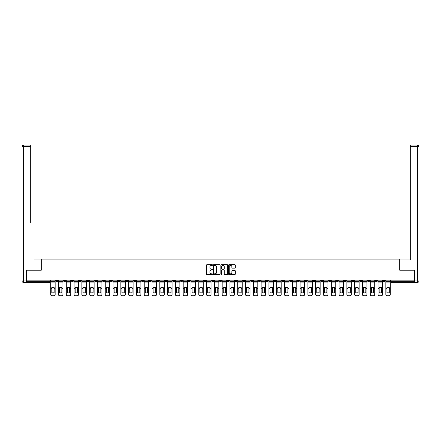 <?xml version="1.0" encoding="UTF-8"?>
<svg xmlns="http://www.w3.org/2000/svg" width="441" height="441" viewBox="0 0 441 441"><rect width="100%" height="100%" fill="white"/><g stroke="black" fill="none" stroke-linecap="round" stroke-linejoin="round"><path stroke-width="0.66" d="M212.507 265.052A0.342 0.342 0 0 0 212.165 264.71L206.95 264.71A0.491 0.491 0 0 0 206.46 265.201L206.46 274.026A0.491 0.491 0 0 0 206.95 274.517L212.165 274.517A0.342 0.342 0 0 0 212.507 274.175A0.342 0.342 0 0 0 212.165 273.828L211.487 273.828A1.571 1.571 0 0 1 209.922 272.262L209.922 271.524A1.571 1.571 0 0 1 211.487 269.958L212.165 269.958A0.342 0.342 0 0 0 212.507 269.611A0.342 0.342 0 0 0 212.165 269.269L211.487 269.269A1.571 1.571 0 0 1 209.922 267.698L209.922 266.965A1.571 1.571 0 0 1 211.487 265.394L212.165 265.394A0.342 0.342 0 0 0 212.507 265.052M313.027 280.156L313.027 280.702L315.028 280.702A0.998 0.998 0 0 1 314.031 281.705A0.998 0.998 0 0 1 313.027 280.702L313.027 280.156M266.265 280.156L266.265 280.702L268.266 280.702A0.998 0.998 0 0 1 267.263 281.705A0.998 0.998 0 0 1 266.265 280.702L266.265 280.156M258.47 280.156L258.47 280.702L260.471 280.702A0.998 0.998 0 0 1 259.468 281.705A0.998 0.998 0 0 1 258.47 280.702L258.47 280.156M211.708 280.156L211.708 280.702L213.703 280.702A0.998 0.998 0 0 1 212.705 281.705A0.998 0.998 0 0 1 211.708 280.702L211.708 280.156M203.913 280.156L203.913 280.702L205.908 280.702A0.998 0.998 0 0 1 204.911 281.705A0.998 0.998 0 0 1 203.913 280.702L203.913 280.156M196.118 280.156L196.118 280.702L198.119 280.702A0.998 0.998 0 0 1 197.116 281.705A0.998 0.998 0 0 1 196.118 280.702L196.118 280.156M180.529 280.156L180.529 280.702L182.53 280.702A0.998 0.998 0 0 1 181.532 281.705A0.998 0.998 0 0 1 180.529 280.702L180.529 280.156M164.94 280.702L164.94 280.156L164.94 280.702A0.998 0.998 0 0 0 165.943 281.705A0.998 0.998 0 0 1 164.94 280.702L166.941 280.702A0.998 0.998 0 0 1 165.943 281.705A0.998 0.998 0 0 0 166.941 280.702L166.941 280.156L166.941 280.702M157.15 280.702L157.15 280.156L157.15 280.702A0.998 0.998 0 0 0 158.148 281.705A0.998 0.998 0 0 1 157.15 280.702L159.146 280.702A0.998 0.998 0 0 1 158.148 281.705M149.356 280.702L149.356 280.156L149.356 280.702A0.998 0.998 0 0 0 150.353 281.705A0.998 0.998 0 0 1 149.356 280.702L151.351 280.702A0.998 0.998 0 0 1 150.353 281.705A0.998 0.998 0 0 0 151.351 280.702L151.351 280.156L151.351 280.702M141.561 280.156L141.561 280.702L143.557 280.702A0.998 0.998 0 0 1 142.559 281.705A0.998 0.998 0 0 1 141.561 280.702L141.561 280.156M133.766 280.156L133.766 280.702L135.762 280.702A0.998 0.998 0 0 1 134.764 281.705A0.998 0.998 0 0 1 133.766 280.702L133.766 280.156M125.972 280.156L125.972 280.702L127.973 280.702A0.998 0.998 0 0 1 126.969 281.705A0.998 0.998 0 0 1 125.972 280.702L125.972 280.156M118.177 280.702L118.177 280.156L118.177 280.702A0.998 0.998 0 0 0 119.175 281.705A0.998 0.998 0 0 1 118.177 280.702L120.178 280.702A0.998 0.998 0 0 1 119.175 281.705M102.588 280.702L102.588 280.156L102.588 280.702A0.998 0.998 0 0 0 103.591 281.705A0.998 0.998 0 0 1 102.588 280.702L104.589 280.702A0.998 0.998 0 0 1 103.591 281.705A0.998 0.998 0 0 0 104.589 280.702L104.589 280.156L104.589 280.702M94.793 280.702L94.793 280.156L94.793 280.702A0.998 0.998 0 0 0 95.796 281.705A0.998 0.998 0 0 1 94.793 280.702L96.794 280.702A0.998 0.998 0 0 1 95.796 281.705A0.998 0.998 0 0 0 96.794 280.702L96.794 280.156L96.794 280.702M86.998 280.702L86.998 280.156L86.998 280.702A0.998 0.998 0 0 0 88.002 281.705A0.998 0.998 0 0 1 86.998 280.702L88.999 280.702A0.998 0.998 0 0 1 88.002 281.705A0.998 0.998 0 0 0 88.999 280.702L88.999 280.156L88.999 280.702M79.209 280.702L79.209 280.156L79.209 280.702A0.998 0.998 0 0 0 80.207 281.705A0.998 0.998 0 0 1 79.209 280.702L81.205 280.702A0.998 0.998 0 0 1 80.207 281.705M71.414 280.702L71.414 280.156L71.414 280.702A0.998 0.998 0 0 0 72.412 281.705A0.998 0.998 0 0 1 71.414 280.702L73.41 280.702A0.998 0.998 0 0 1 72.412 281.705A0.998 0.998 0 0 0 73.41 280.702L73.41 280.156L73.41 280.702M63.62 280.702L63.62 280.156L63.62 280.702A0.998 0.998 0 0 0 64.618 281.705A0.998 0.998 0 0 1 63.62 280.702L65.615 280.702A0.998 0.998 0 0 1 64.618 281.705A0.998 0.998 0 0 0 65.615 280.702L65.615 280.156L65.615 280.702M234.833 268.167A0.491 0.491 0 0 0 235.323 267.676L235.323 265.201A0.491 0.491 0 0 0 234.833 264.71L229.044 264.71A0.491 0.491 0 0 0 228.554 265.201L228.554 274.026A0.491 0.491 0 0 0 229.044 274.517L234.833 274.517A0.491 0.491 0 0 0 235.323 274.026L235.323 271.033A0.491 0.491 0 0 0 234.833 270.542L232.357 270.542A0.491 0.491 0 0 0 231.867 271.033L231.867 272.516A1.312 1.312 0 0 1 230.555 273.828A1.312 1.312 0 0 1 229.243 272.516L229.243 266.706A1.312 1.312 0 0 1 230.555 265.394A1.312 1.312 0 0 1 231.867 266.706L231.867 267.676A0.491 0.491 0 0 0 232.357 268.167L234.833 268.167M27.496 145.056L23.549 145.056L30.694 145.056L27.496 145.056L30.694 145.056L30.694 146.555L23.549 146.555L23.549 280.956L26.245 280.956L26.245 270.212L41.283 270.212L41.283 259.071L399.717 259.071L399.717 270.212L414.601 270.212L414.601 280.156L26.399 280.156L26.399 281.705L50.031 281.705L50.031 280.156L50.031 281.705A0.998 0.998 0 0 1 49.028 282.703L26.399 282.703L26.399 281.705M26.399 270.212L26.399 280.156M220.07 265.201A0.491 0.491 0 0 0 219.579 264.71L213.791 264.71A0.491 0.491 0 0 0 213.301 265.201L213.301 274.026A0.491 0.491 0 0 0 213.791 274.517L219.579 274.517A0.491 0.491 0 0 0 220.07 274.026L220.07 265.201M221.421 264.71L227.209 264.71A0.491 0.491 0 0 1 227.699 265.201L227.699 274.026A0.491 0.491 0 0 1 227.209 274.517L224.728 274.517A0.491 0.491 0 0 1 224.237 274.026L224.237 270.449A0.491 0.491 0 0 0 223.747 269.958L222.104 269.958A0.491 0.491 0 0 0 221.614 270.449L221.614 274.175A0.342 0.342 0 0 1 221.272 274.517A0.342 0.342 0 0 1 220.93 274.175L220.93 265.201A0.491 0.491 0 0 1 221.421 264.71M390.969 280.156L390.969 281.705L414.601 281.705L414.601 282.703L391.972 282.703A0.998 0.998 0 0 1 390.969 281.705M414.601 280.156L414.601 281.705M385.175 280.156L385.175 280.702A0.998 0.998 0 0 1 384.177 281.705A0.998 0.998 0 0 1 383.179 280.702L385.175 280.702M383.179 280.156L383.179 280.702M377.38 280.156L377.38 280.702A0.998 0.998 0 0 1 376.382 281.705A0.998 0.998 0 0 1 375.385 280.702A0.998 0.998 0 0 0 376.382 281.705A0.998 0.998 0 0 0 377.38 280.702L375.385 280.702L375.385 280.156M369.586 280.156L369.586 280.702A0.998 0.998 0 0 1 368.588 281.705A0.998 0.998 0 0 1 367.59 280.702L369.586 280.702M367.59 280.156L367.59 280.702M361.791 280.156L361.791 280.702A0.998 0.998 0 0 1 360.793 281.705A0.998 0.998 0 0 1 359.795 280.702L361.791 280.702M359.795 280.156L359.795 280.702M354.002 280.702L354.002 280.156L354.002 280.702A0.998 0.998 0 0 1 352.998 281.705A0.998 0.998 0 0 1 352.001 280.702L354.002 280.702A0.998 0.998 0 0 1 352.998 281.705M352.001 280.156L352.001 280.702M346.207 280.156L346.207 280.702A0.998 0.998 0 0 1 345.204 281.705A0.998 0.998 0 0 1 344.206 280.702A0.998 0.998 0 0 0 345.204 281.705M344.206 280.156L344.206 280.702L346.207 280.702M338.412 280.156L338.412 280.702A0.998 0.998 0 0 1 337.409 281.705A0.998 0.998 0 0 1 336.411 280.702L338.412 280.702A0.998 0.998 0 0 1 337.409 281.705M336.411 280.156L336.411 280.702M330.618 280.156L330.618 280.702A0.998 0.998 0 0 1 329.62 281.705A0.998 0.998 0 0 1 328.617 280.702A0.998 0.998 0 0 0 329.62 281.705M328.617 280.156L328.617 280.702L330.618 280.702M322.823 280.156L322.823 280.702A0.998 0.998 0 0 1 321.825 281.705A0.998 0.998 0 0 1 320.822 280.702L322.823 280.702M320.822 280.156L320.822 280.702M315.028 280.156L315.028 280.702A0.998 0.998 0 0 1 314.031 281.705M307.234 280.156L307.234 280.702A0.998 0.998 0 0 1 306.236 281.705A0.998 0.998 0 0 1 305.238 280.702L307.234 280.702M305.238 280.156L305.238 280.702M299.439 280.156L299.439 280.702A0.998 0.998 0 0 1 298.441 281.705A0.998 0.998 0 0 1 297.443 280.702L299.439 280.702M297.443 280.156L297.443 280.702M291.644 280.156L291.644 280.702A0.998 0.998 0 0 1 290.647 281.705A0.998 0.998 0 0 1 289.649 280.702A0.998 0.998 0 0 0 290.647 281.705M289.649 280.156L289.649 280.702L291.644 280.702M283.85 280.156L283.85 280.702A0.998 0.998 0 0 1 282.852 281.705A0.998 0.998 0 0 1 281.854 280.702L283.85 280.702M281.854 280.156L281.854 280.702M276.06 280.156L276.06 280.702A0.998 0.998 0 0 1 275.057 281.705A0.998 0.998 0 0 1 274.059 280.702L276.06 280.702M274.059 280.156L274.059 280.702M268.266 280.156L268.266 280.702M260.471 280.156L260.471 280.702L260.471 280.156M252.676 280.156L252.676 280.702A0.998 0.998 0 0 1 251.679 281.705A0.998 0.998 0 0 1 250.675 280.702L252.676 280.702M250.675 280.156L250.675 280.702M244.882 280.156L244.882 280.702A0.998 0.998 0 0 1 243.884 281.705A0.998 0.998 0 0 1 242.881 280.702L244.882 280.702M242.881 280.156L242.881 280.702M237.087 280.156L237.087 280.702A0.998 0.998 0 0 1 236.089 281.705A0.998 0.998 0 0 1 235.092 280.702L237.087 280.702M235.092 280.156L235.092 280.702M229.292 280.156L229.292 280.702A0.998 0.998 0 0 1 228.295 281.705A0.998 0.998 0 0 1 227.297 280.702L229.292 280.702M227.297 280.156L227.297 280.702M221.498 280.156L221.498 280.702A0.998 0.998 0 0 1 220.5 281.705A0.998 0.998 0 0 1 219.502 280.702L221.498 280.702M219.502 280.156L219.502 280.702M213.703 280.156L213.703 280.702A0.998 0.998 0 0 1 212.705 281.705M205.908 280.156L205.908 280.702M198.119 280.702L198.119 280.156L198.119 280.702A0.998 0.998 0 0 1 197.116 281.705M190.325 280.156L190.325 280.702A0.998 0.998 0 0 1 189.321 281.705A0.998 0.998 0 0 1 188.324 280.702A0.998 0.998 0 0 0 189.321 281.705A0.998 0.998 0 0 0 190.325 280.702L188.324 280.702L188.324 280.156M182.53 280.702L182.53 280.156L182.53 280.702A0.998 0.998 0 0 1 181.532 281.705M174.735 280.156L174.735 280.702A0.998 0.998 0 0 1 173.737 281.705A0.998 0.998 0 0 1 172.734 280.702A0.998 0.998 0 0 0 173.737 281.705M172.734 280.156L172.734 280.702L174.735 280.702M159.146 280.156L159.146 280.702L159.146 280.156M143.557 280.702L143.557 280.156L143.557 280.702A0.998 0.998 0 0 1 142.559 281.705M135.762 280.702L135.762 280.156L135.762 280.702A0.998 0.998 0 0 1 134.764 281.705M127.973 280.702L127.973 280.156L127.973 280.702A0.998 0.998 0 0 1 126.969 281.705M120.178 280.156L120.178 280.702L120.178 280.156M112.383 280.702L112.383 280.156L112.383 280.702A0.998 0.998 0 0 1 111.38 281.705A0.998 0.998 0 0 1 110.382 280.702L112.383 280.702A0.998 0.998 0 0 1 111.38 281.705M110.382 280.156L110.382 280.702M81.205 280.156L81.205 280.702L81.205 280.156M57.821 280.156L57.821 280.702A0.998 0.998 0 0 1 56.823 281.705A0.998 0.998 0 0 1 55.825 280.702A0.998 0.998 0 0 0 56.823 281.705A0.998 0.998 0 0 0 57.821 280.702L57.821 280.156M55.825 280.156L55.825 280.702L57.821 280.702M49.028 280.156L49.028 282.703A0.998 0.998 0 0 0 50.031 281.705M214.332 265.394A0.342 0.342 0 0 0 213.99 265.741L213.99 273.486A0.342 0.342 0 0 0 214.332 273.828L215.043 273.828A1.571 1.571 0 0 0 216.614 272.262L216.614 266.965A1.571 1.571 0 0 0 215.043 265.394L214.332 265.394M224.237 266.733A1.312 1.312 0 0 0 222.925 265.421A1.312 1.312 0 0 0 221.614 266.733L221.614 268.778A0.491 0.491 0 0 0 222.104 269.269L223.747 269.269A0.491 0.491 0 0 0 224.237 268.778L224.237 266.733M54.05 292.714L54.05 287.543M52.926 287.378A3.098 2.723 180 0 1 54.05 287.582M50.704 288.938L50.704 294.318A1.499 1.422 0 0 0 52.203 295.735L53.653 295.735A1.499 1.422 0 0 0 55.153 294.318L55.153 294.522A1.499 1.422 180 0 1 53.653 295.944L53.653 295.735M52.926 292.896A3.098 2.938 180 0 0 54.05 292.675M54.149 288.728L54.149 287.582A3.098 2.723 180 0 0 52.975 287.378A3.098 2.723 180 0 0 51.801 287.582L51.801 292.675A3.098 2.938 180 0 0 54.149 292.675L54.149 288.728L55.153 288.728L55.153 294.318M55.153 280.156L55.153 288.728M50.704 280.156L50.704 294.318M52.203 295.735L53.653 295.944M52.203 295.944A1.499 1.422 180 0 1 50.704 294.522M61.845 292.714L61.845 287.543M60.72 287.378A3.098 2.723 180 0 1 61.845 287.582M58.499 288.938L58.499 294.318A1.499 1.422 0 0 0 59.998 295.735L61.448 295.735A1.499 1.422 0 0 0 62.942 294.318L62.942 294.522A1.499 1.422 180 0 1 61.448 295.944L61.448 295.735M60.72 292.896A3.098 2.938 180 0 0 61.845 292.675M69.639 292.714L69.639 287.543M68.515 287.378A3.098 2.723 180 0 1 69.639 287.582M66.293 288.938L66.293 294.318A1.499 1.422 0 0 0 67.793 295.735L69.237 295.735A1.499 1.422 0 0 0 70.736 294.318L70.736 294.522A1.499 1.422 180 0 1 69.237 295.944L69.237 295.735M68.515 292.896A3.098 2.938 180 0 0 69.639 292.675M41.233 270.212L41.233 259.97L34.139 259.97M30.694 146.555L30.694 222.501M26.245 280.956L26.245 282.455L23.549 282.455A1.499 1.499 0 0 1 22.05 280.956L22.05 146.555A1.499 1.499 0 0 1 23.549 145.056A1.499 1.499 0 0 0 22.05 146.555A1.499 1.499 0 0 1 23.549 145.056A1.499 1.499 0 0 0 22.05 146.555L23.549 146.555L23.549 145.056M406.861 259.97L410.306 259.97L410.306 145.056L417.451 145.056L410.306 145.056M399.767 270.212L399.767 259.97L410.306 259.97L410.306 222.501M414.755 280.956L417.451 280.956L417.451 146.555L418.95 146.555A1.499 1.499 0 0 0 417.451 145.056A1.499 1.499 0 0 1 418.95 146.555L418.95 280.956A1.499 1.499 0 0 1 417.451 282.455L414.755 282.455L414.601 270.212M61.944 288.728L61.944 287.582A3.098 2.723 180 0 0 60.77 287.378A3.098 2.723 180 0 0 59.596 287.582L59.596 292.675A3.098 2.938 180 0 0 61.944 292.675L61.944 288.728L62.942 288.728L62.942 294.318M62.942 280.156L62.942 288.728M58.499 280.156L58.499 294.318M59.998 295.735L61.448 295.944M59.998 295.944A1.499 1.422 180 0 1 58.499 294.522M69.739 288.728L69.739 287.582A3.098 2.723 180 0 0 68.564 287.378A3.098 2.723 180 0 0 67.39 287.582L67.39 292.675A3.098 2.938 180 0 0 69.739 292.675L69.739 288.728L70.736 288.728L70.736 294.318M70.736 280.156L70.736 288.728M66.293 280.156L66.293 294.318M67.793 295.735L69.237 295.944M67.793 295.944A1.499 1.422 180 0 1 66.293 294.522M77.434 292.714L77.434 287.543M76.31 287.378A3.098 2.723 180 0 1 77.434 287.582M74.088 288.938L74.088 294.318A1.499 1.422 0 0 0 75.582 295.735L77.032 295.735A1.499 1.422 0 0 0 78.531 294.318L78.531 294.522A1.499 1.422 180 0 1 77.032 295.944L77.032 295.735M76.31 292.896A3.098 2.938 180 0 0 77.434 292.675M85.229 292.714L85.229 287.543M84.104 287.378A3.098 2.723 180 0 1 85.229 287.582M81.877 288.938L81.877 294.318A1.499 1.422 0 0 0 83.377 295.735L84.826 295.735A1.499 1.422 0 0 0 86.326 294.318L86.326 294.522A1.499 1.422 180 0 1 84.826 295.944L84.826 295.735M84.104 292.896A3.098 2.938 180 0 0 85.229 292.675M93.023 292.714L93.023 287.543M91.899 287.378A3.098 2.723 180 0 1 93.023 287.582M89.672 288.938L89.672 294.318A1.499 1.422 0 0 0 91.171 295.735L92.621 295.735A1.499 1.422 0 0 0 94.12 294.318L94.12 294.522A1.499 1.422 180 0 1 92.621 295.944L92.621 295.735M91.899 292.896A3.098 2.938 180 0 0 93.023 292.675M77.533 288.728L77.533 287.582A3.098 2.723 180 0 0 76.359 287.378A3.098 2.723 180 0 0 75.185 287.582L75.185 292.675A3.098 2.938 180 0 0 77.533 292.675L77.533 288.728L78.531 288.728L78.531 294.318M78.531 280.156L78.531 288.728M74.088 280.156L74.088 294.318M75.582 295.735L77.032 295.944M75.582 295.944A1.499 1.422 180 0 1 74.088 294.522M85.328 288.728L85.328 287.582A3.098 2.723 180 0 0 84.154 287.378A3.098 2.723 180 0 0 82.98 287.582L82.98 292.675A3.098 2.938 180 0 0 85.328 292.675L85.328 288.728L86.326 288.728L86.326 294.318M86.326 280.156L86.326 288.728M81.877 280.156L81.877 294.318M83.377 295.735L84.826 295.944M83.377 295.944A1.499 1.422 180 0 1 81.877 294.522M93.123 288.728L93.123 287.582A3.098 2.723 180 0 0 91.949 287.378A3.098 2.723 180 0 0 90.774 287.582L90.774 292.675A3.098 2.938 180 0 0 93.123 292.675L93.123 288.728L94.12 288.728L94.12 294.318M94.12 280.156L94.12 288.728M89.672 280.156L89.672 294.318M91.171 295.735L92.621 295.944M91.171 295.944A1.499 1.422 180 0 1 89.672 294.522M100.818 292.714L100.818 287.543M99.694 287.378A3.098 2.723 180 0 1 100.818 287.582M97.467 288.938L97.467 294.318A1.499 1.422 0 0 0 98.966 295.735L100.416 295.735A1.499 1.422 0 0 0 101.915 294.318L101.915 294.522A1.499 1.422 180 0 1 100.416 295.944L100.416 295.735M99.694 292.896A3.098 2.938 180 0 0 100.818 292.675M100.917 288.728L100.917 287.582A3.098 2.723 180 0 0 99.743 287.378A3.098 2.723 180 0 0 98.569 287.582L98.569 292.675A3.098 2.938 180 0 0 100.917 292.675L100.917 288.728L101.915 288.728L101.915 294.318M101.915 280.156L101.915 288.728M97.467 280.156L97.467 294.318M98.966 295.735L100.416 295.944M98.966 295.944A1.499 1.422 180 0 1 97.467 294.522M108.607 292.714L108.607 287.543M107.483 287.378A3.098 2.723 180 0 1 108.607 287.582M105.261 288.938L105.261 294.318A1.499 1.422 0 0 0 106.761 295.735L108.21 295.735A1.499 1.422 0 0 0 109.71 294.318L109.71 294.522A1.499 1.422 180 0 1 108.21 295.944L108.21 295.735M107.483 292.896A3.098 2.938 180 0 0 108.607 292.675M108.712 288.728L108.712 287.582A3.098 2.723 180 0 0 107.538 287.378A3.098 2.723 180 0 0 106.364 287.582L106.364 292.675A3.098 2.938 180 0 0 108.712 292.675L108.712 288.728L109.71 288.728L109.71 294.318M109.71 280.156L109.71 288.728M105.261 280.156L105.261 294.318M106.761 295.735L108.21 295.944M106.761 295.944A1.499 1.422 180 0 1 105.261 294.522M116.402 292.714L116.402 287.543M115.277 287.378A3.098 2.723 180 0 1 116.402 287.582M113.056 288.938L113.056 294.318A1.499 1.422 0 0 0 114.555 295.735L116.005 295.735A1.499 1.422 0 0 0 117.504 294.318L117.504 294.522A1.499 1.422 180 0 1 116.005 295.944L116.005 295.735M115.277 292.896A3.098 2.938 180 0 0 116.402 292.675M116.501 288.728L116.501 287.582A3.098 2.723 180 0 0 115.327 287.378A3.098 2.723 180 0 0 114.153 287.582L114.153 292.675A3.098 2.938 180 0 0 116.501 292.675L116.501 288.728L117.504 288.728L117.504 294.318M117.504 280.156L117.504 288.728M113.056 280.156L113.056 294.318M114.555 295.735L116.005 295.944M114.555 295.944A1.499 1.422 180 0 1 113.056 294.522M124.197 292.714L124.197 287.543M123.072 287.378A3.098 2.723 180 0 1 124.197 287.582M120.851 288.938L120.851 294.318A1.499 1.422 0 0 0 122.35 295.735L123.8 295.735A1.499 1.422 0 0 0 125.299 294.318L125.299 294.522A1.499 1.422 180 0 1 123.8 295.944L123.8 295.735M123.072 292.896A3.098 2.938 180 0 0 124.197 292.675M124.296 288.728L124.296 287.582A3.098 2.723 180 0 0 123.122 287.378A3.098 2.723 180 0 0 121.948 287.582L121.948 292.675A3.098 2.938 180 0 0 124.296 292.675L124.296 288.728L125.299 288.728L125.299 294.318M125.299 280.156L125.299 288.728M120.851 280.156L120.851 294.318M122.35 295.735L123.8 295.944M122.35 295.944A1.499 1.422 180 0 1 120.851 294.522M131.991 292.714L131.991 287.543M130.867 287.378A3.098 2.723 180 0 1 131.991 287.582M128.645 288.938L128.645 294.318A1.499 1.422 0 0 0 130.145 295.735L131.594 295.735A1.499 1.422 0 0 0 133.094 294.318L133.094 294.522A1.499 1.422 180 0 1 131.594 295.944L131.594 295.735M130.867 292.896A3.098 2.938 180 0 0 131.991 292.675M132.091 288.728L132.091 287.582A3.098 2.723 180 0 0 130.916 287.378A3.098 2.723 180 0 0 129.742 287.582L129.742 292.675A3.098 2.938 180 0 0 132.091 292.675L132.091 288.728L133.094 288.728L133.094 294.318M133.094 280.156L133.094 288.728M128.645 280.156L128.645 294.318M130.145 295.735L131.594 295.944M130.145 295.944A1.499 1.422 180 0 1 128.645 294.522M139.786 292.714L139.786 287.543M138.661 287.378A3.098 2.723 180 0 1 139.786 287.582M136.44 288.938L136.44 294.318A1.499 1.422 0 0 0 137.939 295.735L139.384 295.735A1.499 1.422 0 0 0 140.883 294.318L140.883 294.522A1.499 1.422 180 0 1 139.384 295.944L139.384 295.735M138.661 292.896A3.098 2.938 180 0 0 139.786 292.675M139.885 288.728L139.885 287.582A3.098 2.723 180 0 0 138.711 287.378A3.098 2.723 180 0 0 137.537 287.582L137.537 292.675A3.098 2.938 180 0 0 139.885 292.675L139.885 288.728L140.883 288.728L140.883 294.318M140.883 280.156L140.883 288.728M136.44 280.156L136.44 294.318M137.939 295.735L139.384 295.944M137.939 295.944A1.499 1.422 180 0 1 136.44 294.522M147.581 292.714L147.581 287.543M146.456 287.378A3.098 2.723 180 0 1 147.581 287.582M144.235 288.938L144.235 294.318A1.499 1.422 0 0 0 145.734 295.735L147.178 295.735A1.499 1.422 0 0 0 148.678 294.318L148.678 294.522A1.499 1.422 180 0 1 147.178 295.944L147.178 295.735M146.456 292.896A3.098 2.938 180 0 0 147.581 292.675M147.68 288.728L147.68 287.582A3.098 2.723 180 0 0 146.506 287.378A3.098 2.723 180 0 0 145.332 287.582L145.332 292.675A3.098 2.938 180 0 0 147.68 292.675L147.68 288.728L148.678 288.728L148.678 294.318M148.678 280.156L148.678 288.728M144.235 280.156L144.235 294.318M145.734 295.735L147.178 295.944M145.734 295.944A1.499 1.422 180 0 1 144.235 294.522M155.375 292.714L155.375 287.543M154.251 287.378A3.098 2.723 180 0 1 155.375 287.582M152.029 288.938L152.029 294.318A1.499 1.422 0 0 0 153.523 295.735L154.973 295.735A1.499 1.422 0 0 0 156.472 294.318L156.472 294.522A1.499 1.422 180 0 1 154.973 295.944L154.973 295.735M154.251 292.896A3.098 2.938 180 0 0 155.375 292.675M155.475 288.728L155.475 287.582A3.098 2.723 180 0 0 154.3 287.378A3.098 2.723 180 0 0 153.126 287.582L153.126 292.675A3.098 2.938 180 0 0 155.475 292.675L155.475 288.728L156.472 288.728L156.472 294.318M156.472 280.156L156.472 288.728M152.029 280.156L152.029 294.318M153.523 295.735L154.973 295.944M153.523 295.944A1.499 1.422 180 0 1 152.029 294.522M163.17 292.714L163.17 287.543M162.045 287.378A3.098 2.723 180 0 1 163.17 287.582M159.818 288.938L159.818 294.318A1.499 1.422 0 0 0 161.318 295.735L162.768 295.735A1.499 1.422 0 0 0 164.267 294.318L164.267 294.522A1.499 1.422 180 0 1 162.768 295.944L162.768 295.735M162.045 292.896A3.098 2.938 180 0 0 163.17 292.675M163.269 288.728L163.269 287.582A3.098 2.723 180 0 0 162.095 287.378A3.098 2.723 180 0 0 160.921 287.582L160.921 292.675A3.098 2.938 180 0 0 163.269 292.675L163.269 288.728L164.267 288.728L164.267 294.318M164.267 280.156L164.267 288.728M159.818 280.156L159.818 294.318M161.318 295.735L162.768 295.944M161.318 295.944A1.499 1.422 180 0 1 159.818 294.522M170.965 292.714L170.965 287.543M169.84 287.378A3.098 2.723 180 0 1 170.965 287.582M167.613 288.938L167.613 294.318A1.499 1.422 0 0 0 169.112 295.735L170.562 295.735A1.499 1.422 0 0 0 172.062 294.318L172.062 294.522A1.499 1.422 180 0 1 170.562 295.944L170.562 295.735M169.84 292.896A3.098 2.938 180 0 0 170.965 292.675M171.064 288.728L171.064 287.582A3.098 2.723 180 0 0 169.89 287.378A3.098 2.723 180 0 0 168.716 287.582L168.716 292.675A3.098 2.938 180 0 0 171.064 292.675L171.064 288.728L172.062 288.728L172.062 294.318M172.062 280.156L172.062 288.728M167.613 280.156L167.613 294.318M169.112 295.735L170.562 295.944M169.112 295.944A1.499 1.422 180 0 1 167.613 294.522M178.754 292.714L178.754 287.543M177.635 287.378A3.098 2.723 180 0 1 178.754 287.582M175.408 288.938L175.408 294.318A1.499 1.422 0 0 0 176.907 295.735L178.357 295.735A1.499 1.422 0 0 0 179.856 294.318L179.856 294.522A1.499 1.422 180 0 1 178.357 295.944L178.357 295.735M177.635 292.896A3.098 2.938 180 0 0 178.754 292.675M178.859 288.728L178.859 287.582A3.098 2.723 180 0 0 177.684 287.378A3.098 2.723 180 0 0 176.51 287.582L176.51 292.675A3.098 2.938 180 0 0 178.859 292.675L178.859 288.728L179.856 288.728L179.856 294.318M179.856 280.156L179.856 288.728M175.408 280.156L175.408 294.318M176.907 295.735L178.357 295.944M176.907 295.944A1.499 1.422 180 0 1 175.408 294.522M186.549 292.714L186.549 287.543M185.424 287.378A3.098 2.723 180 0 1 186.549 287.582M183.202 288.938L183.202 294.318A1.499 1.422 0 0 0 184.702 295.735L186.152 295.735A1.499 1.422 0 0 0 187.651 294.318L187.651 294.522A1.499 1.422 180 0 1 186.152 295.944L186.152 295.735M185.424 292.896A3.098 2.938 180 0 0 186.549 292.675M186.653 288.728L186.653 287.582A3.098 2.723 180 0 0 185.479 287.378A3.098 2.723 180 0 0 184.305 287.582L184.305 292.675A3.098 2.938 180 0 0 186.653 292.675L186.653 288.728L187.651 288.728L187.651 294.318M187.651 280.156L187.651 288.728M183.202 280.156L183.202 294.318M184.702 295.735L186.152 295.944M184.702 295.944A1.499 1.422 180 0 1 183.202 294.522M194.343 292.714L194.343 287.543M193.219 287.378A3.098 2.723 180 0 1 194.343 287.582M190.997 288.938L190.997 294.318A1.499 1.422 0 0 0 192.496 295.735L193.946 295.735A1.499 1.422 0 0 0 195.446 294.318L195.446 294.522A1.499 1.422 180 0 1 193.946 295.944L193.946 295.735M193.219 292.896A3.098 2.938 180 0 0 194.343 292.675M194.442 288.728L194.442 287.582A3.098 2.723 180 0 0 193.268 287.378A3.098 2.723 180 0 0 192.094 287.582L192.094 292.675A3.098 2.938 180 0 0 194.442 292.675L194.442 288.728L195.446 288.728L195.446 294.318M195.446 280.156L195.446 288.728M190.997 280.156L190.997 294.318M192.496 295.735L193.946 295.944M192.496 295.944A1.499 1.422 180 0 1 190.997 294.522M202.138 292.714L202.138 287.543M201.013 287.378A3.098 2.723 180 0 1 202.138 287.582M198.792 288.938L198.792 294.318A1.499 1.422 0 0 0 200.291 295.735L201.741 295.735A1.499 1.422 0 0 0 203.24 294.318L203.24 294.522A1.499 1.422 180 0 1 201.741 295.944L201.741 295.735M201.013 292.896A3.098 2.938 180 0 0 202.138 292.675M202.237 288.728L202.237 287.582A3.098 2.723 180 0 0 201.063 287.378A3.098 2.723 180 0 0 199.889 287.582L199.889 292.675A3.098 2.938 180 0 0 202.237 292.675L202.237 288.728L203.24 288.728L203.24 294.318M203.24 280.156L203.24 288.728M198.792 280.156L198.792 294.318M200.291 295.735L201.741 295.944M200.291 295.944A1.499 1.422 180 0 1 198.792 294.522M209.933 292.714L209.933 287.543M208.808 287.378A3.098 2.723 180 0 1 209.933 287.582M211.03 280.156L211.03 294.522A1.499 1.422 180 0 1 209.536 295.944L209.536 295.735A1.499 1.422 0 0 0 211.03 294.318L211.03 294.522M206.586 288.938L206.586 294.318A1.499 1.422 0 0 0 208.086 295.735L209.536 295.735M208.808 292.896A3.098 2.938 180 0 0 209.933 292.675M210.032 288.728L210.032 287.582A3.098 2.723 180 0 0 208.858 287.378A3.098 2.723 180 0 0 207.683 287.582L207.683 292.675A3.098 2.938 180 0 0 210.032 292.675L210.032 288.728L211.03 288.728M206.586 280.156L206.586 294.318M208.086 295.735L209.536 295.944M208.086 295.944A1.499 1.422 180 0 1 206.586 294.522M217.727 292.714L217.727 287.543M216.603 287.378A3.098 2.723 180 0 1 217.727 287.582M214.381 288.938L214.381 294.318A1.499 1.422 0 0 0 215.881 295.735L217.325 295.735A1.499 1.422 0 0 0 218.824 294.318L218.824 294.522A1.499 1.422 180 0 1 217.325 295.944L217.325 295.735M216.603 292.896A3.098 2.938 180 0 0 217.727 292.675M217.826 288.728L217.826 287.582A3.098 2.723 180 0 0 216.652 287.378A3.098 2.723 180 0 0 215.478 287.582L215.478 292.675A3.098 2.938 180 0 0 217.826 292.675L217.826 288.728L218.824 288.728L218.824 294.318M218.824 280.156L218.824 288.728M214.381 280.156L214.381 294.318M215.881 295.735L217.325 295.944M215.881 295.944A1.499 1.422 180 0 1 214.381 294.522M225.522 292.714L225.522 287.543M224.397 287.378A3.098 2.723 180 0 1 225.522 287.582M226.619 280.156L226.619 294.522A1.499 1.422 180 0 1 225.119 295.944L225.119 295.735A1.499 1.422 0 0 0 226.619 294.318L226.619 294.522M222.176 288.938L222.176 294.318A1.499 1.422 0 0 0 223.675 295.735L225.119 295.735M224.397 292.896A3.098 2.938 180 0 0 225.522 292.675M225.621 288.728L225.621 287.582A3.098 2.723 180 0 0 224.447 287.378A3.098 2.723 180 0 0 223.273 287.582L223.273 292.675A3.098 2.938 180 0 0 225.621 292.675L225.621 288.728L226.619 288.728M222.176 280.156L222.176 294.318M223.675 295.735L225.119 295.944M223.675 295.944A1.499 1.422 180 0 1 222.176 294.522M233.317 292.714L233.317 287.543M232.192 287.378A3.098 2.723 180 0 1 233.317 287.582M234.414 280.156L234.414 294.522A1.499 1.422 180 0 1 232.914 295.944L232.914 295.735A1.499 1.422 0 0 0 234.414 294.318L234.414 294.522M229.97 288.938L229.97 294.318A1.499 1.422 0 0 0 231.464 295.735L232.914 295.735M232.192 292.896A3.098 2.938 180 0 0 233.317 292.675M233.416 288.728L233.416 287.582A3.098 2.723 180 0 0 232.242 287.378A3.098 2.723 180 0 0 231.067 287.582L231.067 292.675A3.098 2.938 180 0 0 233.416 292.675L233.416 288.728L234.414 288.728M229.97 280.156L229.97 294.318M231.464 295.735L232.914 295.944M231.464 295.944A1.499 1.422 180 0 1 229.97 294.522M241.111 292.714L241.111 287.543M239.987 287.378A3.098 2.723 180 0 1 241.111 287.582M237.76 288.938L237.76 294.318A1.499 1.422 0 0 0 239.259 295.735L240.709 295.735A1.499 1.422 0 0 0 242.208 294.318L242.208 294.522A1.499 1.422 180 0 1 240.709 295.944L240.709 295.735M239.987 292.896A3.098 2.938 180 0 0 241.111 292.675M241.21 288.728L241.21 287.582A3.098 2.723 180 0 0 240.036 287.378A3.098 2.723 180 0 0 238.862 287.582L238.862 292.675A3.098 2.938 180 0 0 241.21 292.675L241.21 288.728L242.208 288.728L242.208 294.318M242.208 280.156L242.208 288.728M237.76 280.156L237.76 294.318M239.259 295.735L240.709 295.944M239.259 295.944A1.499 1.422 180 0 1 237.76 294.522M248.906 292.714L248.906 287.543M247.781 287.378A3.098 2.723 180 0 1 248.906 287.582M250.003 280.156L250.003 294.522A1.499 1.422 180 0 1 248.504 295.944L248.504 295.735A1.499 1.422 0 0 0 250.003 294.318L250.003 294.522M245.554 288.938L245.554 294.318A1.499 1.422 0 0 0 247.054 295.735L248.504 295.735M247.781 292.896A3.098 2.938 180 0 0 248.906 292.675M249.005 288.728L249.005 287.582A3.098 2.723 180 0 0 247.831 287.378A3.098 2.723 180 0 0 246.657 287.582L246.657 292.675A3.098 2.938 180 0 0 249.005 292.675L249.005 288.728L250.003 288.728M245.554 280.156L245.554 294.318M247.054 295.735L248.504 295.944M247.054 295.944A1.499 1.422 180 0 1 245.554 294.522M256.695 292.714L256.695 287.543M255.576 287.378A3.098 2.723 180 0 1 256.695 287.582M257.798 280.156L257.798 294.522A1.499 1.422 180 0 1 256.298 295.944L256.298 295.735A1.499 1.422 0 0 0 257.798 294.318L257.798 294.522M253.349 288.938L253.349 294.318A1.499 1.422 0 0 0 254.848 295.735L256.298 295.735M255.576 292.896A3.098 2.938 180 0 0 256.695 292.675M256.8 288.728L256.8 287.582A3.098 2.723 180 0 0 255.626 287.378A3.098 2.723 180 0 0 254.451 287.582L254.451 292.675A3.098 2.938 180 0 0 256.8 292.675L256.8 288.728L257.798 288.728M253.349 280.156L253.349 294.318M254.848 295.735L256.298 295.944M254.848 295.944A1.499 1.422 180 0 1 253.349 294.522M264.49 292.714L264.49 287.543M263.365 287.378A3.098 2.723 180 0 1 264.49 287.582M261.144 288.938L261.144 294.318A1.499 1.422 0 0 0 262.643 295.735L264.093 295.735A1.499 1.422 0 0 0 265.592 294.318L265.592 294.522A1.499 1.422 180 0 1 264.093 295.944L264.093 295.735M263.365 292.896A3.098 2.938 180 0 0 264.49 292.675M264.589 288.728L264.589 287.582A3.098 2.723 180 0 0 263.415 287.378A3.098 2.723 180 0 0 262.246 287.582L262.246 292.675A3.098 2.938 180 0 0 264.589 292.675L264.589 288.728L265.592 288.728L265.592 294.318M265.592 280.156L265.592 288.728M261.144 280.156L261.144 294.318M262.643 295.735L264.093 295.944M262.643 295.944A1.499 1.422 180 0 1 261.144 294.522M272.284 292.714L272.284 287.543M271.16 287.378A3.098 2.723 180 0 1 272.284 287.582M268.938 288.938L268.938 294.318A1.499 1.422 0 0 0 270.438 295.735L271.888 295.735A1.499 1.422 0 0 0 273.387 294.318L273.387 294.522A1.499 1.422 180 0 1 271.888 295.944L271.888 295.735M271.16 292.896A3.098 2.938 180 0 0 272.284 292.675M272.384 288.728L272.384 287.582A3.098 2.723 180 0 0 271.209 287.378A3.098 2.723 180 0 0 270.035 287.582L270.035 292.675A3.098 2.938 180 0 0 272.384 292.675L272.384 288.728L273.387 288.728L273.387 294.318M273.387 280.156L273.387 288.728M268.938 280.156L268.938 294.318M270.438 295.735L271.888 295.944M270.438 295.944A1.499 1.422 180 0 1 268.938 294.522M280.079 292.714L280.079 287.543M278.955 287.378A3.098 2.723 180 0 1 280.079 287.582M276.733 288.938L276.733 294.318A1.499 1.422 0 0 0 278.232 295.735L279.682 295.735A1.499 1.422 0 0 0 281.182 294.318L281.182 294.522A1.499 1.422 180 0 1 279.682 295.944L279.682 295.735M278.955 292.896A3.098 2.938 180 0 0 280.079 292.675M280.178 288.728L280.178 287.582A3.098 2.723 180 0 0 279.004 287.378A3.098 2.723 180 0 0 277.83 287.582L277.83 292.675A3.098 2.938 180 0 0 280.178 292.675L280.178 288.728L281.182 288.728L281.182 294.318M281.182 280.156L281.182 288.728M276.733 280.156L276.733 294.318M278.232 295.735L279.682 295.944M278.232 295.944A1.499 1.422 180 0 1 276.733 294.522M287.874 292.714L287.874 287.543M286.749 287.378A3.098 2.723 180 0 1 287.874 287.582M284.528 288.938L284.528 294.318A1.499 1.422 0 0 0 286.027 295.735L287.477 295.735A1.499 1.422 0 0 0 288.971 294.318L288.971 294.522A1.499 1.422 180 0 1 287.477 295.944L287.477 295.735M286.749 292.896A3.098 2.938 180 0 0 287.874 292.675M287.973 288.728L287.973 287.582A3.098 2.723 180 0 0 286.799 287.378A3.098 2.723 180 0 0 285.625 287.582L285.625 292.675A3.098 2.938 180 0 0 287.973 292.675L287.973 288.728L288.971 288.728L288.971 294.318M288.971 280.156L288.971 288.728M284.528 280.156L284.528 294.318M286.027 295.735L287.477 295.944M286.027 295.944A1.499 1.422 180 0 1 284.528 294.522M295.668 292.714L295.668 287.543M294.544 287.378A3.098 2.723 180 0 1 295.668 287.582M292.322 288.938L292.322 294.318A1.499 1.422 0 0 0 293.822 295.735L295.266 295.735A1.499 1.422 0 0 0 296.765 294.318L296.765 294.522A1.499 1.422 180 0 1 295.266 295.944L295.266 295.735M294.544 292.896A3.098 2.938 180 0 0 295.668 292.675M295.768 288.728L295.768 287.582A3.098 2.723 180 0 0 294.594 287.378A3.098 2.723 180 0 0 293.419 287.582L293.419 292.675A3.098 2.938 180 0 0 295.768 292.675L295.768 288.728L296.765 288.728L296.765 294.318M296.765 280.156L296.765 288.728M292.322 280.156L292.322 294.318M293.822 295.735L295.266 295.944M293.822 295.944A1.499 1.422 180 0 1 292.322 294.522M303.463 292.714L303.463 287.543M302.339 287.378A3.098 2.723 180 0 1 303.463 287.582M300.117 288.938L300.117 294.318A1.499 1.422 0 0 0 301.616 295.735L303.061 295.735A1.499 1.422 0 0 0 304.56 294.318L304.56 294.522A1.499 1.422 180 0 1 303.061 295.944L303.061 295.735M302.339 292.896A3.098 2.938 180 0 0 303.463 292.675M303.562 288.728L303.562 287.582A3.098 2.723 180 0 0 302.388 287.378A3.098 2.723 180 0 0 301.214 287.582L301.214 292.675A3.098 2.938 180 0 0 303.562 292.675L303.562 288.728L304.56 288.728L304.56 294.318M304.56 280.156L304.56 288.728M300.117 280.156L300.117 294.318M301.616 295.735L303.061 295.944M301.616 295.944A1.499 1.422 180 0 1 300.117 294.522M311.258 292.714L311.258 287.543M310.133 287.378A3.098 2.723 180 0 1 311.258 287.582M307.906 288.938L307.906 294.318A1.499 1.422 0 0 0 309.406 295.735L310.855 295.735A1.499 1.422 0 0 0 312.355 294.318L312.355 294.522A1.499 1.422 180 0 1 310.855 295.944L310.855 295.735M310.133 292.896A3.098 2.938 180 0 0 311.258 292.675M311.357 288.728L311.357 287.582A3.098 2.723 180 0 0 310.183 287.378A3.098 2.723 180 0 0 309.009 287.582L309.009 292.675A3.098 2.938 180 0 0 311.357 292.675L311.357 288.728L312.355 288.728L312.355 294.318M312.355 280.156L312.355 288.728M307.906 280.156L307.906 294.318M309.406 295.735L310.855 295.944M309.406 295.944A1.499 1.422 180 0 1 307.906 294.522M319.052 292.714L319.052 287.543M317.928 287.378A3.098 2.723 180 0 1 319.052 287.582M315.701 288.938L315.701 294.318A1.499 1.422 0 0 0 317.2 295.735L318.65 295.735A1.499 1.422 0 0 0 320.149 294.318L320.149 294.522A1.499 1.422 180 0 1 318.65 295.944L318.65 295.735M317.928 292.896A3.098 2.938 180 0 0 319.052 292.675M319.152 288.728L319.152 287.582A3.098 2.723 180 0 0 317.978 287.378A3.098 2.723 180 0 0 316.803 287.582L316.803 292.675A3.098 2.938 180 0 0 319.152 292.675L319.152 288.728L320.149 288.728L320.149 294.318M320.149 280.156L320.149 288.728M315.701 280.156L315.701 294.318M317.2 295.735L318.65 295.944M317.2 295.944A1.499 1.422 180 0 1 315.701 294.522M326.847 292.714L326.847 287.543M325.723 287.378A3.098 2.723 180 0 1 326.847 287.582M323.496 288.938L323.496 294.318A1.499 1.422 0 0 0 324.995 295.735L326.445 295.735A1.499 1.422 0 0 0 327.944 294.318L327.944 294.522A1.499 1.422 180 0 1 326.445 295.944L326.445 295.735M325.723 292.896A3.098 2.938 180 0 0 326.847 292.675M326.946 288.728L326.946 287.582A3.098 2.723 180 0 0 325.772 287.378A3.098 2.723 180 0 0 324.598 287.582L324.598 292.675A3.098 2.938 180 0 0 326.946 292.675L326.946 288.728L327.944 288.728L327.944 294.318M327.944 280.156L327.944 288.728M323.496 280.156L323.496 294.318M324.995 295.735L326.445 295.944M324.995 295.944A1.499 1.422 180 0 1 323.496 294.522M334.636 292.714L334.636 287.543M333.517 287.378A3.098 2.723 180 0 1 334.636 287.582M331.29 288.938L331.29 294.318A1.499 1.422 0 0 0 332.79 295.735L334.239 295.735A1.499 1.422 0 0 0 335.739 294.318L335.739 294.522A1.499 1.422 180 0 1 334.239 295.944L334.239 295.735M333.517 292.896A3.098 2.938 180 0 0 334.636 292.675M334.741 288.728L334.741 287.582A3.098 2.723 180 0 0 333.567 287.378A3.098 2.723 180 0 0 332.393 287.582L332.393 292.675A3.098 2.938 180 0 0 334.741 292.675L334.741 288.728L335.739 288.728L335.739 294.318M335.739 280.156L335.739 288.728M331.29 280.156L331.29 294.318M332.79 295.735L334.239 295.944M332.79 295.944A1.499 1.422 180 0 1 331.29 294.522M342.431 292.714L342.431 287.543M341.306 287.378A3.098 2.723 180 0 1 342.431 287.582M339.085 288.938L339.085 294.318A1.499 1.422 0 0 0 340.584 295.735L342.034 295.735A1.499 1.422 0 0 0 343.533 294.318L343.533 294.522A1.499 1.422 180 0 1 342.034 295.944L342.034 295.735M341.306 292.896A3.098 2.938 180 0 0 342.431 292.675M342.53 288.728L342.53 287.582A3.098 2.723 180 0 0 341.356 287.378A3.098 2.723 180 0 0 340.182 287.582L340.182 292.675A3.098 2.938 180 0 0 342.53 292.675L342.53 288.728L343.533 288.728L343.533 294.318M343.533 280.156L343.533 288.728M339.085 280.156L339.085 294.318M340.584 295.735L342.034 295.944M340.584 295.944A1.499 1.422 180 0 1 339.085 294.522M350.226 292.714L350.226 287.543M349.101 287.378A3.098 2.723 180 0 1 350.226 287.582M346.88 288.938L346.88 294.318A1.499 1.422 0 0 0 348.379 295.735L349.829 295.735A1.499 1.422 0 0 0 351.328 294.318L351.328 294.522A1.499 1.422 180 0 1 349.829 295.944L349.829 295.735M349.101 292.896A3.098 2.938 180 0 0 350.226 292.675M350.325 288.728L350.325 287.582A3.098 2.723 180 0 0 349.151 287.378A3.098 2.723 180 0 0 347.977 287.582L347.977 292.675A3.098 2.938 180 0 0 350.325 292.675L350.325 288.728L351.328 288.728L351.328 294.318M351.328 280.156L351.328 288.728M346.88 280.156L346.88 294.318M348.379 295.735L349.829 295.944M348.379 295.944A1.499 1.422 180 0 1 346.88 294.522M358.02 292.714L358.02 287.543M356.896 287.378A3.098 2.723 180 0 1 358.02 287.582M354.674 288.938L354.674 294.318A1.499 1.422 0 0 0 356.174 295.735L357.623 295.735A1.499 1.422 0 0 0 359.123 294.318L359.123 294.522A1.499 1.422 180 0 1 357.623 295.944L357.623 295.735M356.896 292.896A3.098 2.938 180 0 0 358.02 292.675M358.12 288.728L358.12 287.582A3.098 2.723 180 0 0 356.945 287.378A3.098 2.723 180 0 0 355.771 287.582L355.771 292.675A3.098 2.938 180 0 0 358.12 292.675L358.12 288.728L359.123 288.728L359.123 294.318M359.123 280.156L359.123 288.728M354.674 280.156L354.674 294.318M356.174 295.735L357.623 295.944M356.174 295.944A1.499 1.422 180 0 1 354.674 294.522M365.815 292.714L365.815 287.543M364.69 287.378A3.098 2.723 180 0 1 365.815 287.582M362.469 288.938L362.469 294.318A1.499 1.422 0 0 0 363.968 295.735L365.418 295.735A1.499 1.422 0 0 0 366.912 294.318L366.912 294.522A1.499 1.422 180 0 1 365.418 295.944L365.418 295.735M364.69 292.896A3.098 2.938 180 0 0 365.815 292.675M365.914 288.728L365.914 287.582A3.098 2.723 180 0 0 364.74 287.378A3.098 2.723 180 0 0 363.566 287.582L363.566 292.675A3.098 2.938 180 0 0 365.914 292.675L365.914 288.728L366.912 288.728L366.912 294.318M366.912 280.156L366.912 288.728M362.469 280.156L362.469 294.318M363.968 295.735L365.418 295.944M363.968 295.944A1.499 1.422 180 0 1 362.469 294.522M373.61 292.714L373.61 287.543M372.485 287.378A3.098 2.723 180 0 1 373.61 287.582M370.264 288.938L370.264 294.318A1.499 1.422 0 0 0 371.763 295.735L373.207 295.735A1.499 1.422 0 0 0 374.707 294.318L374.707 294.522A1.499 1.422 180 0 1 373.207 295.944L373.207 295.735M372.485 292.896A3.098 2.938 180 0 0 373.61 292.675M373.709 288.728L373.709 287.582A3.098 2.723 180 0 0 372.535 287.378A3.098 2.723 180 0 0 371.361 287.582L371.361 292.675A3.098 2.938 180 0 0 373.709 292.675L373.709 288.728L374.707 288.728L374.707 294.318M374.707 280.156L374.707 288.728M370.264 280.156L370.264 294.318M371.763 295.735L373.207 295.944M371.763 295.944A1.499 1.422 180 0 1 370.264 294.522M381.404 292.714L381.404 287.543M380.28 287.378A3.098 2.723 180 0 1 381.404 287.582M378.058 288.938L378.058 294.318A1.499 1.422 0 0 0 379.552 295.735L381.002 295.735A1.499 1.422 0 0 0 382.501 294.318L382.501 294.522A1.499 1.422 180 0 1 381.002 295.944L381.002 295.735M380.28 292.896A3.098 2.938 180 0 0 381.404 292.675M381.504 288.728L381.504 287.582A3.098 2.723 180 0 0 380.329 287.378A3.098 2.723 180 0 0 379.155 287.582L379.155 292.675A3.098 2.938 180 0 0 381.504 292.675L381.504 288.728L382.501 288.728L382.501 294.318M382.501 280.156L382.501 288.728M378.058 280.156L378.058 294.318M379.552 295.735L381.002 295.944M379.552 295.944A1.499 1.422 180 0 1 378.058 294.522M389.199 292.714L389.199 287.543M388.074 287.378A3.098 2.723 180 0 1 389.199 287.582M385.847 288.938L385.847 294.318A1.499 1.422 0 0 0 387.347 295.735L388.797 295.735A1.499 1.422 0 0 0 390.296 294.318L390.296 294.522A1.499 1.422 180 0 1 388.797 295.944L388.797 295.735M388.074 292.896A3.098 2.938 180 0 0 389.199 292.675M389.298 288.728L389.298 287.582A3.098 2.723 180 0 0 388.124 287.378A3.098 2.723 180 0 0 386.95 287.582L386.95 292.675A3.098 2.938 180 0 0 389.298 292.675L389.298 288.728L390.296 288.728L390.296 294.318M390.296 280.156L390.296 288.728M385.847 280.156L385.847 294.318M387.347 295.735L388.797 295.944M387.347 295.944A1.499 1.422 180 0 1 385.847 294.522M391.972 280.156L391.972 282.703M54.149 288.651L55.153 288.651M50.704 288.651L51.801 288.651M50.704 282.89L55.153 282.89M50.704 288.728L51.801 288.728M50.704 281.705L55.153 281.705M23.549 282.455L23.549 280.956L22.05 280.956M417.451 145.056L417.451 146.555L410.306 146.555M418.95 280.956L417.451 280.956L417.451 282.455M61.944 288.651L62.942 288.651M58.499 288.651L59.596 288.651M58.499 282.89L62.942 282.89M58.499 288.728L59.596 288.728M58.499 281.705L62.942 281.705M69.739 288.651L70.736 288.651M66.293 288.651L67.39 288.651M66.293 282.89L70.736 282.89M66.293 288.728L67.39 288.728M66.293 281.705L70.736 281.705M77.533 288.651L78.531 288.651M74.088 288.651L75.185 288.651M74.088 282.89L78.531 282.89M74.088 288.728L75.185 288.728M74.088 281.705L78.531 281.705M85.328 288.651L86.326 288.651M81.877 288.651L82.98 288.651M81.877 282.89L86.326 282.89M81.877 288.728L82.98 288.728M81.877 281.705L86.326 281.705M93.123 288.651L94.12 288.651M89.672 288.651L90.774 288.651M89.672 282.89L94.12 282.89M89.672 288.728L90.774 288.728M89.672 281.705L94.12 281.705M100.917 288.651L101.915 288.651M97.467 288.651L98.569 288.651M97.467 282.89L101.915 282.89M97.467 288.728L98.569 288.728M97.467 281.705L101.915 281.705M108.712 288.651L109.71 288.651M105.261 288.651L106.364 288.651M105.261 282.89L109.71 282.89M105.261 288.728L106.364 288.728M105.261 281.705L109.71 281.705M116.501 288.651L117.504 288.651M113.056 288.651L114.153 288.651M113.056 282.89L117.504 282.89M113.056 288.728L114.153 288.728M113.056 281.705L117.504 281.705M124.296 288.651L125.299 288.651M120.851 288.651L121.948 288.651M120.851 282.89L125.299 282.89M120.851 288.728L121.948 288.728M120.851 281.705L125.299 281.705M132.091 288.651L133.094 288.651M128.645 288.651L129.742 288.651M128.645 282.89L133.094 282.89M128.645 288.728L129.742 288.728M128.645 281.705L133.094 281.705M139.885 288.651L140.883 288.651M136.44 288.651L137.537 288.651M136.44 282.89L140.883 282.89M136.44 288.728L137.537 288.728M136.44 281.705L140.883 281.705M147.68 288.651L148.678 288.651M144.235 288.651L145.332 288.651M144.235 282.89L148.678 282.89M144.235 288.728L145.332 288.728M144.235 281.705L148.678 281.705M155.475 288.651L156.472 288.651M152.029 288.651L153.126 288.651M152.029 282.89L156.472 282.89M152.029 288.728L153.126 288.728M152.029 281.705L156.472 281.705M163.269 288.651L164.267 288.651M159.818 288.651L160.921 288.651M159.818 282.89L164.267 282.89M159.818 288.728L160.921 288.728M159.818 281.705L164.267 281.705M171.064 288.651L172.062 288.651M167.613 288.651L168.716 288.651M167.613 282.89L172.062 282.89M167.613 288.728L168.716 288.728M167.613 281.705L172.062 281.705M178.859 288.651L179.856 288.651M175.408 288.651L176.51 288.651M175.408 282.89L179.856 282.89M175.408 288.728L176.51 288.728M175.408 281.705L179.856 281.705M186.653 288.651L187.651 288.651M183.202 288.651L184.305 288.651M183.202 282.89L187.651 282.89M183.202 288.728L184.305 288.728M183.202 281.705L187.651 281.705M194.442 288.651L195.446 288.651M190.997 288.651L192.094 288.651M190.997 282.89L195.446 282.89M190.997 288.728L192.094 288.728M190.997 281.705L195.446 281.705M202.237 288.651L203.24 288.651M198.792 288.651L199.889 288.651M198.792 282.89L203.24 282.89M198.792 288.728L199.889 288.728M198.792 281.705L203.24 281.705M210.032 288.651L211.03 288.651M206.586 288.651L207.683 288.651M206.586 282.89L211.03 282.89M206.586 288.728L207.683 288.728M206.586 281.705L211.03 281.705M217.826 288.651L218.824 288.651M214.381 288.651L215.478 288.651M214.381 282.89L218.824 282.89M214.381 288.728L215.478 288.728M214.381 281.705L218.824 281.705M225.621 288.651L226.619 288.651M222.176 288.651L223.273 288.651M222.176 282.89L226.619 282.89M222.176 288.728L223.273 288.728M222.176 281.705L226.619 281.705M233.416 288.651L234.414 288.651M229.97 288.651L231.067 288.651M229.97 282.89L234.414 282.89M229.97 288.728L231.067 288.728M229.97 281.705L234.414 281.705M241.21 288.651L242.208 288.651M237.76 288.651L238.862 288.651M237.76 282.89L242.208 282.89M237.76 288.728L238.862 288.728M237.76 281.705L242.208 281.705M249.005 288.651L250.003 288.651M245.554 288.651L246.657 288.651M245.554 282.89L250.003 282.89M245.554 288.728L246.657 288.728M245.554 281.705L250.003 281.705M256.8 288.651L257.798 288.651M253.349 288.651L254.451 288.651M253.349 282.89L257.798 282.89M253.349 288.728L254.451 288.728M253.349 281.705L257.798 281.705M264.589 288.651L265.592 288.651M261.144 288.651L262.246 288.651M261.144 282.89L265.592 282.89M261.144 288.728L262.246 288.728M261.144 281.705L265.592 281.705M272.384 288.651L273.387 288.651M268.938 288.651L270.035 288.651M268.938 282.89L273.387 282.89M268.938 288.728L270.035 288.728M268.938 281.705L273.387 281.705M280.178 288.651L281.182 288.651M276.733 288.651L277.83 288.651M276.733 282.89L281.182 282.89M276.733 288.728L277.83 288.728M276.733 281.705L281.182 281.705M287.973 288.651L288.971 288.651M284.528 288.651L285.625 288.651M284.528 282.89L288.971 282.89M284.528 288.728L285.625 288.728M284.528 281.705L288.971 281.705M295.768 288.651L296.765 288.651M292.322 288.651L293.419 288.651M292.322 282.89L296.765 282.89M292.322 288.728L293.419 288.728M292.322 281.705L296.765 281.705M303.562 288.651L304.56 288.651M300.117 288.651L301.214 288.651M300.117 282.89L304.56 282.89M300.117 288.728L301.214 288.728M300.117 281.705L304.56 281.705M311.357 288.651L312.355 288.651M307.906 288.651L309.009 288.651M307.906 282.89L312.355 282.89M307.906 288.728L309.009 288.728M307.906 281.705L312.355 281.705M319.152 288.651L320.149 288.651M315.701 288.651L316.803 288.651M315.701 282.89L320.149 282.89M315.701 288.728L316.803 288.728M315.701 281.705L320.149 281.705M326.946 288.651L327.944 288.651M323.496 288.651L324.598 288.651M323.496 282.89L327.944 282.89M323.496 288.728L324.598 288.728M323.496 281.705L327.944 281.705M334.741 288.651L335.739 288.651M331.29 288.651L332.393 288.651M331.29 282.89L335.739 282.89M331.29 288.728L332.393 288.728M331.29 281.705L335.739 281.705M342.53 288.651L343.533 288.651M339.085 288.651L340.182 288.651M339.085 282.89L343.533 282.89M339.085 288.728L340.182 288.728M339.085 281.705L343.533 281.705M350.325 288.651L351.328 288.651M346.88 288.651L347.977 288.651M346.88 282.89L351.328 282.89M346.88 288.728L347.977 288.728M346.88 281.705L351.328 281.705M358.12 288.651L359.123 288.651M354.674 288.651L355.771 288.651M354.674 282.89L359.123 282.89M354.674 288.728L355.771 288.728M354.674 281.705L359.123 281.705M365.914 288.651L366.912 288.651M362.469 288.651L363.566 288.651M362.469 282.89L366.912 282.89M362.469 288.728L363.566 288.728M362.469 281.705L366.912 281.705M373.709 288.651L374.707 288.651M370.264 288.651L371.361 288.651M370.264 282.89L374.707 282.89M370.264 288.728L371.361 288.728M370.264 281.705L374.707 281.705M381.504 288.651L382.501 288.651M378.058 288.651L379.155 288.651M378.058 282.89L382.501 282.89M378.058 288.728L379.155 288.728M378.058 281.705L382.501 281.705M389.298 288.651L390.296 288.651M385.847 288.651L386.95 288.651M385.847 282.89L390.296 282.89M385.847 288.728L386.95 288.728M385.847 281.705L390.296 281.705"/></g></svg>
